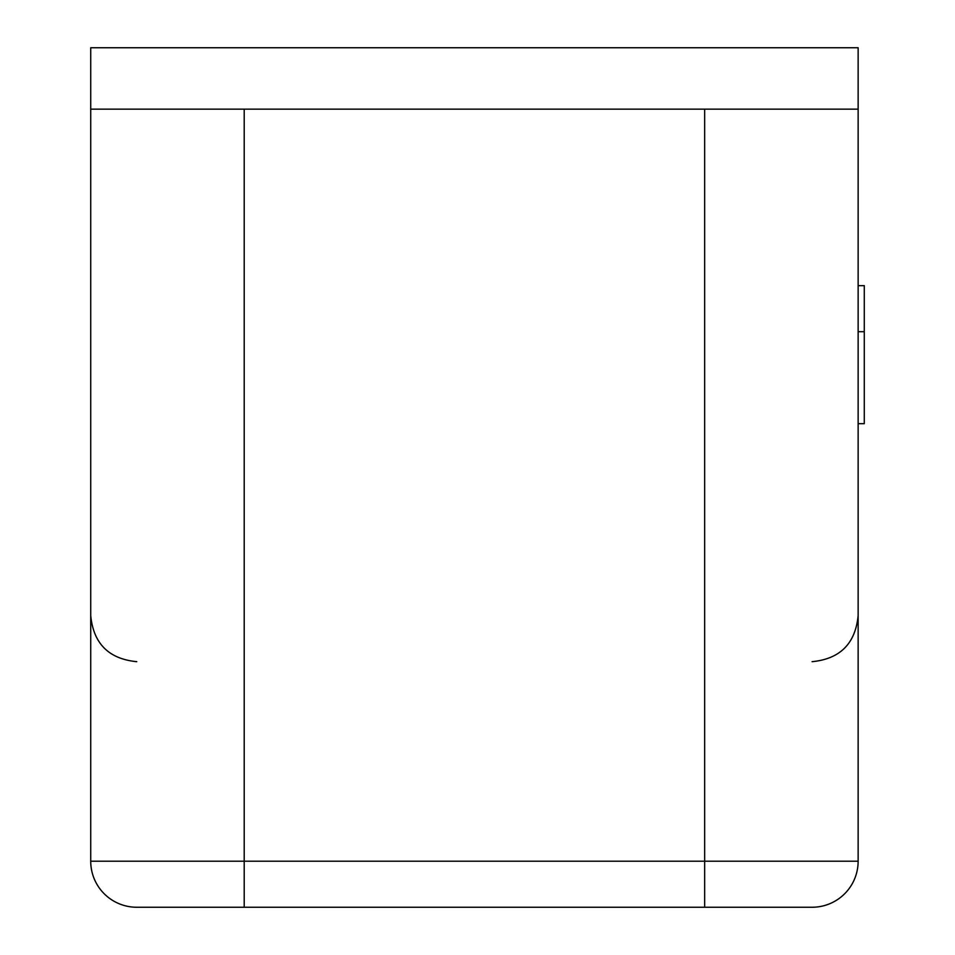 <?xml version="1.0" encoding="UTF-8"?>
<svg xmlns="http://www.w3.org/2000/svg" width="955" height="955" viewBox="0 0 955 955"><rect width="100%" height="100%" fill="white"/><g stroke="black" fill="none" stroke-linecap="round" stroke-linejoin="round"><path stroke-width="1.43" d="M858.139 109.145L90.725 109.145L90.725 47.75L858.139 47.75L858.139 861.207A46.043 46.043 0 0 1 812.096 907.25L704.659 907.25L812.096 907.25M858.139 285.652L864.275 285.652L864.275 423.686L858.139 423.686M90.725 861.207A46.043 46.043 0 0 0 136.768 907.25A46.043 46.043 0 0 1 90.725 861.207A46.043 46.043 0 0 0 136.768 907.25L704.659 907.25L704.659 861.207L90.725 861.207L90.725 109.145M643.264 109.145L305.6 109.145L643.264 109.145M864.275 331.695L858.139 331.695M244.205 109.145L244.205 907.25M704.659 109.145L704.659 861.207L858.139 861.207M812.096 661.684C840.054 658.95 855.405 643.598 858.139 615.629M136.768 661.684C108.81 658.95 93.459 643.598 90.725 615.629"/></g></svg>
